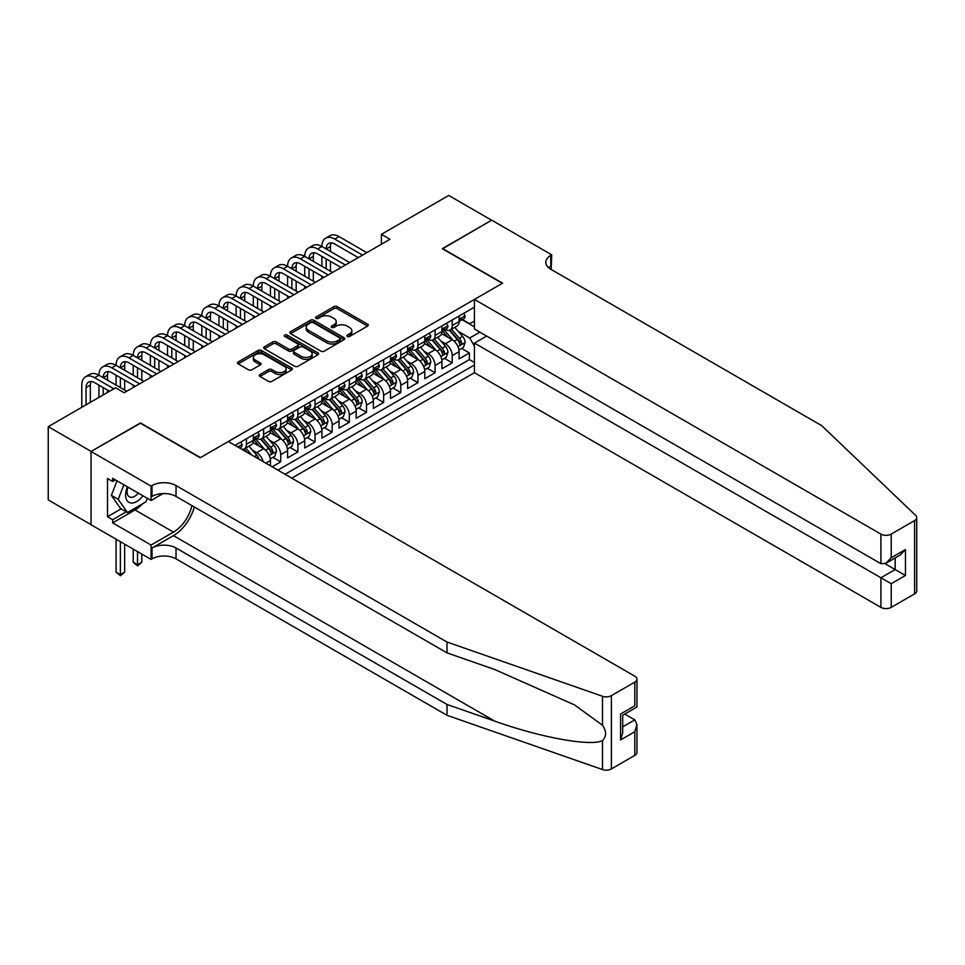 <?xml version="1.0" encoding="UTF-8"?>
<svg xmlns="http://www.w3.org/2000/svg" width="965" height="965" viewBox="0 0 965 965"><rect width="100%" height="100%" fill="white"/><g stroke="black" fill="none" stroke-linecap="round" stroke-linejoin="round"><path stroke-width="1.45" d="M347.316 336.435A1.665 0.965 0 0 0 349.68 336.435L367.569 326.11A2.376 1.375 0 0 0 368.256 325.133A2.376 1.375 0 0 0 367.569 324.168L337.268 306.665A2.376 1.375 0 0 0 333.89 306.665L316.013 317.002A1.665 0.965 0 0 0 315.519 317.678A1.665 0.965 0 0 0 316.013 318.354A1.665 0.965 0 0 0 318.366 318.354L320.682 317.027A7.624 4.403 0 0 1 331.453 317.027L333.974 318.474A7.624 4.403 0 0 1 336.206 321.586A7.624 4.403 0 0 1 333.974 324.698L331.671 326.037A1.665 0.965 0 0 0 331.176 326.713A1.665 0.965 0 0 0 331.671 327.4A1.665 0.965 0 0 0 334.023 327.4L336.339 326.061A7.624 4.403 0 0 1 347.111 326.061L349.632 327.521A7.624 4.403 0 0 1 351.863 330.633A7.624 4.403 0 0 1 349.632 333.733L347.316 335.072A1.665 0.965 0 0 0 346.833 335.76A1.665 0.965 0 0 0 347.316 336.435L347.316 335.072M259.995 374.517A2.376 1.375 0 0 0 259.296 375.481A2.376 1.375 0 0 0 259.995 376.459L268.487 381.368A2.376 1.375 0 0 0 271.865 381.368L291.72 369.897A2.376 1.375 0 0 0 292.419 368.919A2.376 1.375 0 0 0 291.72 367.955L261.418 350.452A2.376 1.375 0 0 0 258.053 350.452L238.186 361.923A2.376 1.375 0 0 0 237.499 362.9A2.376 1.375 0 0 0 238.186 363.865L248.463 369.8A2.376 1.375 0 0 0 251.829 369.8L260.333 364.891A2.376 1.375 0 0 0 261.02 363.914A2.376 1.375 0 0 0 260.333 362.949L255.23 360.005A6.369 3.679 0 0 1 253.373 357.4A6.369 3.679 0 0 1 257.305 354.01A6.369 3.679 0 0 1 264.241 354.806L284.192 366.326A6.369 3.679 0 0 1 286.062 368.919A6.369 3.679 0 0 1 282.13 372.321A6.369 3.679 0 0 1 275.182 371.525L271.865 369.607A2.376 1.375 0 0 0 268.487 369.607L259.995 374.517L259.995 376.459L268.487 371.585L268.487 369.607M140.432 423.249L91.132 451.415L48.25 426.663L48.25 499.942L91.036 524.646M140.432 422.947L200.467 457.603L502.319 283.336L442.284 248.68L491.595 220.213L448.725 195.449L381.404 234.314L381.404 244.217M48.25 426.663L115.571 387.797L124.147 392.743L389.981 239.272L381.404 234.314M320.85 351.139A2.376 1.375 0 0 0 324.216 351.139L344.083 339.668A2.376 1.375 0 0 0 344.782 338.691A2.376 1.375 0 0 0 344.083 337.726L313.782 320.223A2.376 1.375 0 0 0 310.416 320.223L290.549 331.695A2.376 1.375 0 0 0 289.85 332.672A2.376 1.375 0 0 0 290.549 333.637L320.85 351.139M285.399 336.797A1.665 0.965 0 0 1 287.1 337.026L287.1 335.048L317.907 352.84A2.376 1.375 0 0 1 318.595 353.805A2.376 1.375 0 0 1 317.907 354.782L298.04 366.254A2.376 1.375 0 0 1 294.675 366.254L264.374 348.751L264.374 346.809A2.376 1.375 0 0 0 263.674 347.786A2.376 1.375 0 0 0 264.374 348.751M264.374 346.809L272.866 341.899A2.376 1.375 0 0 1 276.231 341.899L288.523 348.992A2.376 1.375 0 0 0 291.888 348.992L297.534 345.747A2.376 1.375 0 0 0 298.233 344.77A2.376 1.375 0 0 0 297.534 343.793L284.735 336.411A1.665 0.965 0 0 1 284.253 335.736A1.665 0.965 0 0 1 285.278 334.843A1.665 0.965 0 0 1 287.1 335.048M272.154 466.819L280.731 461.861L272.926 457.362M269.561 440.269L273.867 442.754A9.698 5.597 60 0 1 280.731 454.636L287.594 450.679L287.594 457.905L297.883 451.958L290.079 447.458M286.714 430.366L291.02 432.851A9.698 5.597 60 0 1 297.883 444.732L304.735 440.776L304.735 448.001L315.024 442.054L307.22 437.555M303.866 420.463L308.173 422.947A9.698 5.597 60 0 1 315.024 434.829L321.888 430.873L321.888 438.098L332.177 432.163L324.373 427.652M321.019 410.559L325.326 413.044A9.698 5.597 60 0 1 332.177 424.926L339.041 420.969L339.041 428.195L349.33 422.26L341.526 417.749M338.16 400.656L342.466 403.141A9.698 5.597 60 0 1 349.33 415.022L356.194 411.066L356.194 418.291L366.483 412.357L358.678 407.845M355.313 390.753L359.619 393.25A9.698 5.597 60 0 1 366.483 405.131L373.346 401.163L373.346 408.4L383.636 402.453L375.831 397.942M372.466 380.861L376.772 383.346A9.698 5.597 60 0 1 383.636 395.228L390.487 391.259L390.487 398.497L400.789 392.55L392.984 388.051M389.619 370.958L393.925 373.443A9.698 5.597 60 0 1 400.789 385.325L407.64 381.356L407.64 388.593L417.929 382.647L410.125 378.147M406.772 361.055L411.078 363.54A9.698 5.597 60 0 1 417.929 375.421L424.793 371.465L424.793 378.69L435.082 372.743L427.278 368.244M423.912 351.151L428.219 353.636A9.698 5.597 60 0 1 435.082 365.518L441.946 361.561L441.946 368.787L452.235 362.84L452.235 355.615A9.698 5.597 -120 0 0 445.372 343.733L441.065 341.248M444.431 358.341L452.235 362.84M270.441 465.83L270.441 460.582A9.698 5.597 -120 0 0 263.578 448.689L252.975 442.573M263.18 461.632A9.698 5.597 60 0 0 256.714 452.657L252.408 450.173M287.594 450.679A9.698 5.597 -120 0 0 280.731 438.798L270.116 432.67M304.735 440.776A9.698 5.597 -120 0 0 297.883 428.894L287.268 422.767M321.888 430.873A9.698 5.597 -120 0 0 315.024 418.991L304.421 412.863M339.041 420.969A9.698 5.597 -120 0 0 332.177 409.088L321.574 402.96M356.194 411.066A9.698 5.597 -120 0 0 349.33 399.184L338.727 393.057M373.346 401.163A9.698 5.597 -120 0 0 366.483 389.281L355.88 383.165M390.487 391.259A9.698 5.597 -120 0 0 383.636 379.378L373.021 373.262M407.64 381.356A9.698 5.597 -120 0 0 400.789 369.474L390.174 363.359M424.793 371.465A9.698 5.597 -120 0 0 417.929 359.583L407.327 353.455M441.946 361.561A9.698 5.597 -120 0 0 435.082 349.68L424.479 343.552M291.792 478.157L474.442 372.695L880.912 607.371L880.912 577.77L895.158 569.543L895.158 557.951M285.097 474.285L474.442 364.975M474.442 307.147L235.026 445.372M256.63 438.339L256.714 438.399A9.698 5.597 60 0 0 261.563 438.882L268.427 434.913A9.698 5.597 -120 0 0 270.441 430.474L270.441 424.926M273.783 428.448L273.867 428.496A9.698 5.597 60 0 0 278.716 428.979L285.58 425.01A9.698 5.597 -120 0 0 287.594 420.571L287.594 415.022M290.923 418.545L291.02 418.593A9.698 5.597 60 0 0 295.869 419.075L302.733 415.107A9.698 5.597 -120 0 0 304.735 410.668L304.735 405.131M308.076 408.641L308.173 408.69A9.698 5.597 60 0 0 313.022 409.172L319.885 405.216A9.698 5.597 -120 0 0 321.888 400.764L321.888 395.228M325.229 398.738L325.326 398.786A9.698 5.597 60 0 0 330.175 399.269L337.026 395.312A9.698 5.597 -120 0 0 339.041 390.861L339.041 385.325M342.382 388.835L342.466 388.883A9.698 5.597 60 0 0 347.316 389.365L354.179 385.409A9.698 5.597 -120 0 0 356.194 380.97L356.194 375.421M359.535 378.931L359.619 378.98A9.698 5.597 60 0 0 364.468 379.462L371.332 375.506A9.698 5.597 -120 0 0 373.346 371.067L373.346 365.518M376.688 369.028L376.772 369.088A9.698 5.597 60 0 0 381.621 369.559L388.485 365.602A9.698 5.597 -120 0 0 390.487 361.163L390.487 355.615M393.829 359.125L393.925 359.185A9.698 5.597 60 0 0 398.774 359.668L405.638 355.699A9.698 5.597 -120 0 0 407.64 351.26L407.64 345.711M410.981 349.233L411.078 349.282A9.698 5.597 60 0 0 415.927 349.764L422.791 345.796A9.698 5.597 -120 0 0 424.793 341.357L424.793 335.808M428.134 339.33L428.219 339.378A9.698 5.597 60 0 0 433.08 339.861L439.931 335.892A9.698 5.597 -120 0 0 441.946 331.453L441.946 325.917M277.896 470.136L469.388 359.583L469.388 352.949L459.099 358.883L459.099 351.658A9.698 5.597 -120 0 0 452.235 339.776L441.632 333.649M445.287 329.427L445.372 329.475A9.698 5.597 -120 0 0 450.221 329.958A9.698 5.597 -120 0 0 452.235 325.519L452.235 319.97M450.221 329.958L457.084 326.001A9.698 5.597 -120 0 0 459.099 321.55L459.099 316.013M236.136 446.023L236.136 444.732M246.425 438.798L246.425 444.334A9.698 5.597 60 0 1 244.422 448.773A9.698 5.597 60 0 1 241.431 449.075M244.422 448.773L251.274 444.817A9.698 5.597 -120 0 0 253.288 440.378L253.288 434.829M263.578 428.894L263.578 434.431A9.698 5.597 60 0 1 261.563 438.882M280.731 418.991L280.731 424.528A9.698 5.597 60 0 1 278.716 428.979M297.883 409.088L297.883 414.636A9.698 5.597 60 0 1 295.869 419.075M315.024 399.184L315.024 404.733A9.698 5.597 60 0 1 313.022 409.172M332.177 389.281L332.177 394.83A9.698 5.597 60 0 1 330.175 399.269M349.33 379.378L349.33 384.926A9.698 5.597 60 0 1 347.316 389.365M366.483 369.474L366.483 375.023A9.698 5.597 60 0 1 364.468 379.462M383.636 359.571L383.636 365.12A9.698 5.597 60 0 1 381.621 369.559M400.789 349.68L400.789 355.217A9.698 5.597 60 0 1 398.774 359.668M417.929 339.776L417.929 345.313A9.698 5.597 60 0 1 415.927 349.764M435.082 329.873L435.082 335.422A9.698 5.597 60 0 1 433.08 339.861M435.082 365.518L435.082 372.743M417.929 375.421L417.929 382.647M400.789 385.325L400.789 392.55M383.636 395.228L383.636 402.453M366.483 405.131L366.483 412.357M349.33 415.022L349.33 422.26M332.177 424.926L332.177 432.163M315.024 434.829L315.024 442.054M297.883 444.732L297.883 451.958M280.731 454.636L280.731 461.861M474.442 346.158L469.726 337.991L458.218 331.345M469.726 337.991L479.846 332.153M462.09 319.717L474.442 326.858M462.44 319.524L469.726 323.733L474.442 321.007M461.584 348.437L469.388 352.949M469.388 359.583L474.442 362.502M347.991 336.676L349.632 335.724A7.624 4.403 0 0 0 351.863 332.611L351.863 330.633M336.206 321.586L336.206 323.565A7.624 4.403 0 0 1 333.974 326.677L332.334 327.63M367.569 324.168L367.569 326.11L337.268 308.655A2.376 1.375 0 0 0 333.89 308.655L316.677 318.595M344.047 339.68L313.782 322.214A2.376 1.375 0 0 0 310.416 322.214L290.574 333.661M339.873 339.378A1.665 0.965 0 0 0 340.356 338.691A1.665 0.965 0 0 0 339.873 338.015L313.275 322.66A1.665 0.965 0 0 0 310.911 322.66L308.474 324.071A7.624 4.403 0 0 0 306.243 327.183A7.624 4.403 0 0 0 308.474 330.283L326.653 340.79A7.624 4.403 0 0 0 337.436 340.79L339.873 339.378L339.873 341.357A1.665 0.965 0 0 0 340.356 340.681L340.356 338.691M306.243 327.183L306.243 329.161A7.624 4.403 0 0 0 308.474 332.274L308.474 330.283M339.873 341.357L337.436 342.768A7.624 4.403 0 0 1 326.653 342.768L308.474 332.274M264.398 348.775L272.866 343.878L272.866 341.899M298.233 344.77L298.233 346.749A2.376 1.375 0 0 1 297.534 347.726L291.888 350.983A2.376 1.375 0 0 1 288.523 350.983L276.231 343.878A2.376 1.375 0 0 0 272.866 343.878M287.1 337.026L317.871 354.794M301.273 356.362A6.369 3.679 0 0 0 308.221 357.159A6.369 3.679 0 0 0 312.153 353.757A6.369 3.679 0 0 0 310.284 351.163L303.251 347.098A2.376 1.375 0 0 0 299.886 347.098L294.253 350.355A2.376 1.375 0 0 0 293.553 351.332A2.376 1.375 0 0 0 294.253 352.297L301.273 356.362L301.273 358.341A6.369 3.679 0 0 0 308.221 359.137A6.369 3.679 0 0 0 312.153 355.735L312.153 353.757M293.553 351.332L293.553 353.311A2.376 1.375 0 0 0 294.253 354.288L294.253 352.297M301.273 358.341L294.253 354.288M286.062 368.919L286.062 370.898A6.369 3.679 0 0 1 282.13 374.299A6.369 3.679 0 0 1 275.182 373.503L271.865 371.585A2.376 1.375 0 0 0 268.487 371.585M253.373 357.4L253.373 359.39A6.369 3.679 0 0 0 255.23 361.984L255.23 360.005M260.333 362.949L260.333 364.891L255.23 361.984M291.695 369.909L261.418 352.43A2.376 1.375 0 0 0 258.053 352.43L238.222 363.889M458.954 349.957L463.381 347.4L465.094 342.442A6.429 3.715 -120 0 0 462.597 336.411L454.756 327.34M453.188 340.404L444.238 330.03M448.086 337.376L442.899 331.369A15.404 8.89 -120 0 0 442.416 330.826M449.352 330.307L457.277 339.487A6.429 3.715 60 0 1 459.569 343.914C460.534 345.205 461.222 344.807 461.632 342.72A6.429 3.715 -120 0 0 459.34 338.293L451.499 329.222M449.823 330.151L458.339 340.018A3.269 1.894 60 0 1 459.159 341.296L461.632 342.72M459.569 343.914L460.04 344.674M463.646 313.384L465.094 315.905A6.429 3.715 60 0 1 463.767 318.752L460.51 320.633A6.429 3.715 -120 0 0 461.632 319.15L461.487 318.583M81.784 407.302L81.784 385.119A18.19 10.506 60 0 1 85.547 376.796L89.829 374.324A18.19 10.506 60 0 1 98.925 375.216A18.19 10.506 60 0 1 102.7 366.893L106.982 364.42A18.19 10.506 60 0 1 116.077 365.325A18.19 10.506 60 0 1 119.853 356.99L124.135 354.517A18.19 10.506 60 0 1 133.23 355.422A18.19 10.506 60 0 1 136.994 347.086L141.288 344.614A18.19 10.506 60 0 1 150.383 345.518A18.19 10.506 60 0 1 154.147 337.195L158.441 334.71A18.19 10.506 60 0 1 167.536 335.615A18.19 10.506 60 0 1 171.3 327.292L175.594 324.807A18.19 10.506 60 0 1 184.689 325.712A18.19 10.506 60 0 1 188.452 317.389L192.735 314.916A18.19 10.506 60 0 1 201.83 315.808A18.19 10.506 60 0 1 205.605 307.485L209.888 305.012A18.19 10.506 60 0 1 218.983 305.905A18.19 10.506 60 0 1 222.758 297.582L227.04 295.109A18.19 10.506 60 0 1 236.136 296.002A18.19 10.506 60 0 1 239.899 287.679L244.193 285.206A18.19 10.506 60 0 1 253.288 286.11A18.19 10.506 60 0 1 257.052 277.775L261.346 275.302A18.19 10.506 60 0 1 270.441 276.207A18.19 10.506 60 0 1 274.205 267.872L278.487 265.399A18.19 10.506 60 0 1 287.594 266.304A18.19 10.506 60 0 1 291.358 257.969L295.64 255.496A18.19 10.506 60 0 1 304.735 256.401A18.19 10.506 60 0 1 308.51 248.077L312.793 245.593A18.19 10.506 60 0 1 321.888 246.497A18.19 10.506 60 0 1 325.651 238.174L329.946 235.689A18.19 10.506 60 0 1 339.041 236.594L366.821 252.637M325.651 238.174A18.19 10.506 60 0 1 334.758 239.067L362.538 255.11M459.316 320.935L459.34 320.935A6.429 3.715 -120 0 0 460.51 320.633M460.8 318.679L461.632 319.15C461.222 318.185 460.534 318.583 459.569 320.344A6.429 3.715 60 0 1 459.099 321.261M358.244 257.583L334.758 244.024A12.123 6.996 -120 0 0 328.691 243.421A12.123 6.996 -120 0 0 326.182 248.97L330.464 246.497L330.464 251.443M331.224 242.866A12.123 6.996 -120 0 0 330.464 246.497M326.182 258.873L326.182 268.777M330.464 261.346L330.464 271.249M321.888 278.583L321.888 276.207M321.888 266.304L321.888 256.401M127.477 486.855A15.766 9.107 120 0 0 131.18 503.018A15.766 9.107 120 0 0 142.941 495.781M128.007 487.168A10.796 6.236 120 0 0 129.322 496.818A10.796 6.236 120 0 0 130.902 497.313A10.796 6.236 120 0 0 138.345 493.139M147.356 498.338L146.005 501.824L127.489 512.512L120.625 508.555L111.373 495.383L117.018 480.823M127.489 512.512L118.237 499.339L123.882 484.78M111.373 495.383L118.237 499.339M486.625 336.061L474.442 343.094L891.214 583.704L891.214 607.371L914.615 593.861L914.615 520.581A7.274 4.198 0 0 0 916.75 517.614A7.274 4.198 0 0 0 915.701 515.443L821.746 425.674L550.762 269.223A16.984 9.807 180 0 1 545.792 262.287A16.984 9.807 180 0 1 550.762 255.363L551.715 254.82L491.68 220.153L442.549 248.825M474.442 343.094L474.442 372.695M442.549 248.524L502.572 283.179L474.442 299.427L880.912 534.103A7.274 4.198 0 0 0 891.214 534.103L914.615 520.581M551.715 254.82L551.196 269.464M474.442 299.427L474.442 329.029L880.912 563.705L880.912 534.103M916.75 517.614L916.75 590.882A7.274 4.198 180 0 1 914.615 593.861M891.214 607.371A7.274 4.198 180 0 1 880.912 607.371M548.627 267.715A16.984 9.807 180 0 1 550.762 266.207L550.762 255.363M885.038 563.705L905.447 575.49L891.214 583.704M891.214 534.103L891.214 557.758L886.063 563.198L880.912 563.705M891.214 557.758L905.447 549.543L900.297 554.971L886.063 563.198M634.801 755.402L634.801 731.735L636.936 724.57L636.936 752.435A7.274 4.198 180 0 1 634.801 755.402L611.388 768.924A7.274 4.198 180 0 1 602.486 769.551L447 715.306L447 704.462L176.028 548.011A16.984 9.807 -0 0 0 152.012 548.011L173.447 535.635A31.592 18.238 120 0 0 194.327 506.987M447 704.462L494.683 721.096C540.243 737.513 591.159 746.717 602.486 740.565C606.611 736.343 606.611 731.229 602.486 725.246L574.513 704.908L494.683 669.505L447 652.871L176.028 496.42A16.984 9.807 -0 0 0 152.012 496.42L152.012 485.576L151.071 486.119L91.036 451.463L140.178 423.092L200.201 457.76L228.331 441.512L634.801 676.188A7.274 4.198 -0 0 1 636.936 679.155A7.274 4.198 -0 0 1 634.801 682.134L611.388 695.644L611.388 768.924M447 715.306L176.028 558.856A16.984 9.807 -0 0 0 152.012 558.856L151.071 559.398L91.036 524.743L91.036 451.463M447 652.871L447 642.027L176.028 485.576A16.984 9.807 -0 0 0 152.012 485.576M602.486 725.246L602.486 696.272L447 642.027M142.591 503.79A27.285 15.754 -60 0 1 135.028 509.942L112.652 522.861L112.652 519.689L126.294 511.812M115.39 479.882L112.652 481.475L107.501 478.495L107.501 516.721L112.652 519.689M112.652 481.475L112.652 478.302L151.071 500.485L151.071 486.119M151.071 559.398L151.071 545.044L173.447 532.113A27.285 15.754 120 0 0 191.926 505.6M112.652 522.861L151.071 545.044M624.753 714.052L634.801 719.854L636.936 724.57M163.049 493.561L151.071 500.485M602.486 696.272A7.274 4.198 -0 0 0 611.388 695.644M107.501 516.721L121.144 508.844M634.801 731.735L620.567 739.962L622.702 732.785L622.702 715.246L636.936 707.031L636.936 679.155M620.567 739.962L620.567 714.016C623.342 715.62 623.342 715.62 620.567 714.016L634.801 705.801C637.575 707.393 637.575 707.393 634.801 705.801L634.801 682.134M441.801 359.861L446.228 357.303L447.941 352.346A6.429 3.715 -120 0 0 445.444 346.314L437.603 337.243M436.035 350.307L427.085 339.933M430.945 347.279L425.746 341.26A15.404 8.89 -120 0 0 425.263 340.729M432.199 340.211L440.124 349.378A6.429 3.715 60 0 1 442.416 353.805C443.381 355.108 444.069 354.71 444.479 352.623A6.429 3.715 -120 0 0 442.187 348.196L434.346 339.125M432.67 340.054L441.186 349.921A3.269 1.894 60 0 1 442.006 351.2L444.479 352.623M442.416 353.805L442.887 354.577M424.648 369.764L429.087 367.207L430.8 362.249A6.429 3.715 -120 0 0 428.291 356.218L420.463 347.147M418.882 360.21L409.932 349.837M413.792 357.183L408.593 351.163A15.404 8.89 -120 0 0 408.111 350.633M415.046 350.114L422.972 359.282A6.429 3.715 60 0 1 425.263 363.709C426.228 365.011 426.916 364.613 427.326 362.526A6.429 3.715 -120 0 0 425.034 358.099L417.194 349.028M415.517 349.957L424.033 359.824A3.269 1.894 60 0 1 424.853 361.103L427.326 362.526M425.263 363.709L425.734 364.481M407.495 379.667L411.934 377.11L413.647 372.152A6.429 3.715 -120 0 0 411.138 366.121L403.31 357.05M401.742 370.102L392.779 359.74M396.639 367.086L391.44 361.067A15.404 8.89 -120 0 0 390.97 360.536M397.906 360.005L405.831 369.185A6.429 3.715 60 0 1 408.123 373.612C409.088 374.903 409.775 374.517 410.173 372.43A6.429 3.715 -120 0 0 407.881 368.003L400.053 358.932M398.364 359.861L406.88 369.716A3.269 1.894 60 0 1 407.713 371.006L410.173 372.43M408.123 373.612L408.581 374.372M390.343 389.57L394.781 387.001L396.494 382.056A6.429 3.715 -120 0 0 393.997 376.024L386.157 366.941M384.589 380.005L375.626 369.643M379.486 376.989L374.287 370.97A15.404 8.89 -120 0 0 373.817 370.439M380.753 369.909L388.678 379.088A6.429 3.715 60 0 1 390.97 383.515C391.935 384.806 392.622 384.408 393.02 382.333A6.429 3.715 -120 0 0 390.729 377.906L382.9 368.823M381.211 369.764L389.727 379.619A3.269 1.894 60 0 1 390.56 380.91L393.02 382.333M390.97 383.515L391.44 384.275M446.493 323.287L447.941 325.808A6.429 3.715 60 0 1 446.614 328.655L443.357 330.537A6.429 3.715 -120 0 0 444.479 329.053L444.346 328.486M308.51 248.077A18.19 10.506 60 0 1 317.606 248.97L321.888 246.497L349.668 262.54M317.606 248.97L345.386 265.013M442.163 330.838L442.187 330.838A6.429 3.715 -120 0 0 443.357 330.537M443.647 328.582L444.479 329.053C444.069 328.088 443.381 328.486 442.416 330.247A6.429 3.715 60 0 1 441.946 331.164M341.103 267.486L317.606 253.928A12.123 6.996 -120 0 0 311.538 253.325A12.123 6.996 -120 0 0 309.029 258.873L313.311 256.401L313.311 261.346M314.071 252.77A12.123 6.996 -120 0 0 313.311 256.401M309.029 268.777L309.029 278.68M313.311 271.249L313.311 281.153M304.735 288.487L304.735 286.11M304.735 276.207L304.735 266.304M429.341 333.19L430.8 335.711A6.429 3.715 60 0 1 429.461 338.558L426.204 340.44A6.429 3.715 -120 0 0 427.326 338.956L427.193 338.389M291.358 257.969A18.19 10.506 60 0 1 300.453 258.873L304.735 256.401L332.527 272.444M300.453 258.873L328.233 274.916M425.01 340.742L425.034 340.742A6.429 3.715 -120 0 0 426.204 340.44M426.494 338.474L427.326 338.956C426.916 337.991 426.241 338.389 425.263 340.15A6.429 3.715 60 0 1 424.793 341.055M323.951 277.389L300.453 263.831A12.123 6.996 -120 0 0 294.385 263.228A12.123 6.996 -120 0 0 291.876 268.777L296.159 266.304L296.159 271.249M296.918 262.661A12.123 6.996 -120 0 0 296.159 266.304M291.876 278.68L291.876 288.583M296.159 281.153L296.159 291.056M287.594 298.378L287.594 296.002M287.594 286.11L287.594 276.207M412.188 343.094L413.647 345.615A6.429 3.715 60 0 1 412.32 348.462L409.051 350.343A6.429 3.715 -120 0 0 410.173 348.86L410.041 348.293M274.205 267.872A18.19 10.506 60 0 1 283.3 268.777L287.594 266.304L315.374 282.347M283.3 268.777L311.08 284.82M407.857 350.645L407.881 350.645A6.429 3.715 -120 0 0 409.051 350.343M409.341 348.377L410.173 348.86C409.775 347.895 409.088 348.293 408.123 350.054A6.429 3.715 60 0 1 407.64 350.958M306.798 287.293L283.3 273.722A12.123 6.996 -120 0 0 277.232 273.131A12.123 6.996 -120 0 0 274.723 278.68L279.018 276.207L279.018 281.153M279.778 272.564A12.123 6.996 -120 0 0 279.018 276.207M274.723 288.583L274.723 298.487M279.018 291.056L279.018 300.959M270.441 308.281L270.441 305.905M270.441 296.002L270.441 286.11M395.035 352.997L396.494 355.518A6.429 3.715 60 0 1 395.168 358.365L391.911 360.247A6.429 3.715 -120 0 0 393.02 358.763L392.888 358.196M257.052 277.775A18.19 10.506 60 0 1 266.147 278.68L270.441 276.207L298.221 292.25M266.147 278.68L293.939 294.723M390.704 360.548L390.729 360.548A6.429 3.715 -120 0 0 391.911 360.247M392.2 358.28L393.02 358.763C392.622 357.798 391.935 358.184 390.97 359.945A6.429 3.715 60 0 1 390.487 360.862M289.645 297.196L266.147 283.626A12.123 6.996 -120 0 0 260.092 283.034A12.123 6.996 -120 0 0 257.571 288.583L261.865 286.11L261.865 291.056M262.625 282.468A12.123 6.996 -120 0 0 261.865 286.11M257.571 298.487L257.571 308.39M261.865 300.959L261.865 310.863M253.288 318.185L253.288 315.808M253.288 305.905L253.288 296.002M373.202 399.462L377.629 396.905L379.342 391.959A6.429 3.715 -120 0 0 376.845 385.916L369.004 376.845M367.436 389.908L358.473 379.547M362.333 386.893L357.134 380.873A15.404 8.89 -120 0 0 356.664 380.331M363.6 379.812L371.525 388.992A6.429 3.715 60 0 1 373.817 393.418C374.782 394.709 375.469 394.311 375.88 392.236A6.429 3.715 -120 0 0 373.588 387.797L365.747 378.726M364.07 379.667L372.587 389.522A3.269 1.894 60 0 1 373.407 390.801L375.88 392.236M373.817 393.418L374.287 394.178M377.882 362.888L379.342 365.421A6.429 3.715 60 0 1 378.015 368.268L374.758 370.15A6.429 3.715 -120 0 0 375.88 368.666L375.735 368.099M239.899 287.679A18.19 10.506 60 0 1 248.994 288.583L253.288 286.11L281.068 302.142M248.994 288.583L276.786 304.626M373.552 370.439L373.588 370.439A6.429 3.715 -120 0 0 374.758 370.15M375.047 368.184L375.88 368.666C375.469 367.701 374.782 368.087 373.817 369.848A6.429 3.715 60 0 1 373.346 370.765M272.492 307.099L248.994 293.529A12.123 6.996 -120 0 0 242.939 292.926A12.123 6.996 -120 0 0 240.43 298.487L244.712 296.002L244.712 300.959M245.472 292.371A12.123 6.996 -120 0 0 244.712 296.002M240.43 308.39L240.43 318.281M244.712 310.863L244.712 320.766M236.136 328.088L236.136 325.712M236.136 315.808L236.136 305.905M356.049 409.365L360.476 406.808L362.189 401.862A6.429 3.715 -120 0 0 359.692 395.819L351.851 386.748M350.283 399.812L341.333 389.438M345.193 396.796L339.994 390.777A15.404 8.89 -120 0 0 339.511 390.234M346.447 389.715L354.372 398.895A6.429 3.715 60 0 1 356.664 403.322C357.629 404.612 358.317 404.214 358.727 402.128A6.429 3.715 -120 0 0 356.435 397.701L348.594 388.63M346.918 389.57L355.434 399.426A3.269 1.894 60 0 1 356.254 400.704L358.727 402.128M356.664 403.322L357.134 404.082M360.741 372.792L362.189 375.325A6.429 3.715 60 0 1 360.862 378.159L357.605 380.041A6.429 3.715 -120 0 0 358.727 378.57L358.582 377.991M222.758 297.582A18.19 10.506 60 0 1 231.853 298.487L236.136 296.002L263.915 312.045M231.853 298.487L259.633 314.518M356.411 380.343L356.435 380.343A6.429 3.715 -120 0 0 357.605 380.041M357.894 378.087L358.727 378.57C358.317 377.592 357.629 377.991 356.664 379.752A6.429 3.715 60 0 1 356.194 380.668M255.339 317.002L231.853 303.432A12.123 6.996 -120 0 0 225.786 302.829A12.123 6.996 -120 0 0 223.277 308.39L227.559 305.905L227.559 310.863M228.319 302.274A12.123 6.996 -120 0 0 227.559 305.905M223.277 318.281L223.277 328.184M227.559 320.766L227.559 330.669M218.983 337.991L218.983 335.615M218.983 325.712L218.983 315.808M338.896 419.268L343.323 416.711L345.048 411.766A6.429 3.715 -120 0 0 342.539 405.722L334.698 396.651M333.13 409.715L324.18 399.341M328.04 406.699L322.841 400.68A15.404 8.89 -120 0 0 322.358 400.137M329.294 399.619L337.219 408.798A6.429 3.715 60 0 1 339.511 413.225C340.476 414.516 341.164 414.118 341.574 412.031A6.429 3.715 -120 0 0 339.282 407.604L331.441 398.533M329.765 399.474L338.281 409.329A3.269 1.894 60 0 1 339.101 410.608L341.574 412.031M339.511 413.225L339.982 413.985M343.588 382.695L345.048 385.228A6.429 3.715 60 0 1 343.709 388.063L340.452 389.944A6.429 3.715 -120 0 0 341.574 388.473L341.441 387.894M205.605 307.485A18.19 10.506 60 0 1 214.7 308.39L218.983 305.905L246.775 321.948M214.7 308.39L242.48 324.421M339.258 390.246L339.282 390.246A6.429 3.715 -120 0 0 340.452 389.944M340.742 387.99L341.574 388.473C341.164 387.496 340.488 387.894 339.511 389.655A6.429 3.715 60 0 1 339.041 390.572M238.198 326.906L214.7 313.336A12.123 6.996 -120 0 0 208.633 312.732A12.123 6.996 -120 0 0 206.124 318.281L210.406 315.808L210.406 320.766M211.166 312.178A12.123 6.996 -120 0 0 210.406 315.808M206.124 328.184L206.124 338.088M210.406 330.669L210.406 340.561M201.83 347.895L201.83 345.518M201.83 335.615L201.83 325.712M321.743 429.172L326.182 426.614L327.895 421.657A6.429 3.715 -120 0 0 325.386 415.626L317.557 406.555M315.977 419.618L307.027 409.244M310.887 416.603L305.688 410.583A15.404 8.89 -120 0 0 305.205 410.041M312.141 409.522L320.066 418.701A6.429 3.715 60 0 1 322.358 423.128C323.335 424.419 324.011 424.021 324.421 421.934A6.429 3.715 -120 0 0 322.129 417.507L314.288 408.436M312.612 409.365L321.128 419.232A3.269 1.894 60 0 1 321.948 420.511L324.421 421.934M322.358 423.128L322.829 423.888M326.435 392.598L327.895 395.119A6.429 3.715 60 0 1 326.556 397.966L323.299 399.848A6.429 3.715 -120 0 0 324.421 398.364L324.288 397.797M188.452 317.389A18.19 10.506 60 0 1 197.548 318.281L201.83 315.808L229.622 331.851M197.548 318.281L225.328 334.324M322.105 400.149L322.129 400.149A6.429 3.715 -120 0 0 323.299 399.848M323.589 397.894L324.421 398.364C324.023 397.399 323.335 397.797 322.358 399.558A6.429 3.715 60 0 1 321.888 400.475M221.045 336.797L197.548 323.239A12.123 6.996 -120 0 0 191.48 322.636A12.123 6.996 -120 0 0 188.971 328.184L193.253 325.712L193.253 330.669M194.013 322.081A12.123 6.996 -120 0 0 193.253 325.712M188.971 338.088L188.971 347.991M193.253 340.561L193.253 350.464M184.689 357.798L184.689 355.422M184.689 345.518L184.689 335.615M304.59 439.075L309.029 436.518L310.742 431.56A6.429 3.715 -120 0 0 308.233 425.529L300.404 416.458M298.836 429.522L289.874 419.148M293.734 426.494L288.535 420.475A15.404 8.89 -120 0 0 288.065 419.944M295 419.425L302.926 428.593A6.429 3.715 60 0 1 305.217 433.032C306.182 434.322 306.87 433.924 307.268 431.838A6.429 3.715 -120 0 0 304.976 427.411L297.148 418.34M295.459 419.268L303.975 429.135A3.269 1.894 60 0 1 304.807 430.414L307.268 431.838M305.217 433.032L305.676 433.792M309.282 402.502L310.742 405.023A6.429 3.715 60 0 1 309.415 407.869L306.146 409.751A6.429 3.715 -120 0 0 307.268 408.267L307.135 407.7M171.3 327.292A18.19 10.506 60 0 1 180.395 328.184L184.689 325.712L212.469 341.755M180.395 328.184L208.175 344.228M304.952 410.053L304.976 410.053A6.429 3.715 -120 0 0 306.146 409.751M306.436 407.797L307.268 408.267C306.87 407.302 306.182 407.7 305.217 409.462A6.429 3.715 60 0 1 304.735 410.378M203.892 346.7L180.395 333.142A12.123 6.996 -120 0 0 174.327 332.539A12.123 6.996 -120 0 0 171.818 338.088L176.113 335.615L176.113 340.561M176.872 331.984A12.123 6.996 -120 0 0 176.113 335.615M171.818 347.991L171.818 357.894M176.113 350.464L176.113 360.367M167.536 367.701L167.536 365.325M167.536 355.422L167.536 345.518M287.449 448.978L291.876 446.421L293.589 441.463A6.429 3.715 -120 0 0 291.092 435.432L283.252 426.361M281.684 439.425L272.721 429.051M276.581 436.397L271.382 430.378A15.404 8.89 -120 0 0 270.912 429.847M277.848 429.329L285.773 438.496A6.429 3.715 60 0 1 288.065 442.923C289.03 444.226 289.717 443.828 290.115 441.741A6.429 3.715 -120 0 0 287.823 437.314L279.995 428.243M278.306 429.172L286.822 439.039A3.269 1.894 60 0 1 287.654 440.317L290.115 441.741M288.065 442.923L288.535 443.695M292.13 412.405L293.589 414.926A6.429 3.715 60 0 1 292.262 417.773L289.005 419.654A6.429 3.715 -120 0 0 290.115 418.171L289.983 417.604M154.147 337.195A18.19 10.506 60 0 1 163.242 338.088L167.536 335.615L195.316 351.658M163.242 338.088L191.034 354.131M287.799 419.956L287.823 419.956A6.429 3.715 -120 0 0 289.005 419.654M289.295 417.688L290.115 418.171C289.717 417.206 289.03 417.604 288.065 419.365A6.429 3.715 60 0 1 287.594 420.282M186.74 356.604L163.242 343.045A12.123 6.996 -120 0 0 157.186 342.442A12.123 6.996 -120 0 0 154.665 347.991L158.96 345.518L158.96 350.464M159.72 341.875A12.123 6.996 -120 0 0 158.96 345.518M154.665 357.894L154.665 367.798M158.96 360.367L158.96 370.27M150.383 377.592L150.383 375.228M150.383 365.325L150.383 355.422M270.297 458.882L274.723 456.324L276.436 451.367A6.429 3.715 -120 0 0 273.939 445.335L266.099 436.264M264.531 449.316L255.58 438.954M259.428 446.3L254.241 440.281A15.404 8.89 -120 0 0 253.759 439.751M260.695 439.22L268.62 448.399A6.429 3.715 60 0 1 270.912 452.826C271.877 454.117 272.564 453.731 272.974 451.644A6.429 3.715 -120 0 0 270.683 447.217L262.842 438.146M261.165 439.075L269.681 448.942A3.269 1.894 60 0 1 270.502 450.221L272.974 451.644M270.912 452.826L271.382 453.586M274.977 422.308L276.436 424.829A6.429 3.715 60 0 1 275.109 427.676L271.853 429.558A6.429 3.715 -120 0 0 272.974 428.074L272.83 427.507M136.994 347.086A18.19 10.506 60 0 1 146.089 347.991L150.383 345.518L178.163 361.561M146.089 347.991L173.881 364.034M270.646 429.859L270.683 429.859A6.429 3.715 -120 0 0 271.853 429.558M272.142 427.592L272.974 428.074C272.564 427.109 271.877 427.507 270.912 429.268A6.429 3.715 60 0 1 270.441 430.173M169.587 366.507L146.089 352.949A12.123 6.996 -120 0 0 140.034 352.346A12.123 6.996 -120 0 0 137.525 357.894L141.807 355.422L141.807 360.367M142.567 351.779A12.123 6.996 -120 0 0 141.807 355.422M137.525 367.798L137.525 377.701M141.807 370.27L141.807 380.174M133.23 387.496L133.23 385.119M133.23 375.216L133.23 365.325M258.958 459.195A6.429 3.715 -120 0 0 256.786 455.239L248.946 446.168M251.708 455.01L245.689 448.037M244.012 448.978L246.751 452.151M243.542 449.123L245.556 451.463M257.836 432.211L259.283 434.733A6.429 3.715 60 0 1 257.957 437.579L254.7 439.461A6.429 3.715 -120 0 0 255.822 437.977L255.689 437.41M119.853 356.99A18.19 10.506 60 0 1 128.948 357.894L133.23 355.422L161.01 371.465M128.948 357.894L156.728 373.938M253.506 439.763L253.53 439.763A6.429 3.715 -120 0 0 254.7 439.461M254.989 437.495L255.822 437.977C255.411 437.012 254.724 437.41 253.759 439.159A6.429 3.715 60 0 1 253.288 440.076M152.446 376.41L128.948 362.84A12.123 6.996 -120 0 0 122.881 362.249A12.123 6.996 -120 0 0 120.372 367.798L124.654 365.325L124.654 370.27M125.414 361.682A12.123 6.996 -120 0 0 124.654 365.325M120.372 377.701L120.372 387.604M124.654 380.174L124.654 390.077M116.077 385.119L116.077 375.228M137.525 551.57L137.525 564.742L141.807 562.269L141.807 554.055M141.807 562.269L137.525 565.84L133.23 562.269L133.23 549.097M133.23 562.269L137.525 564.742L137.525 565.84M240.683 442.115L242.143 444.636A6.429 3.715 60 0 1 240.804 447.483L239.73 448.098M102.7 366.893A18.19 10.506 60 0 1 111.795 367.798L116.077 365.325L143.869 381.356M111.795 367.798L139.575 383.841M135.293 386.314L111.795 372.743A12.123 6.996 -120 0 0 105.728 372.14A12.123 6.996 -120 0 0 103.219 377.701L107.501 375.228L107.501 380.174M108.261 371.585A12.123 6.996 -120 0 0 107.501 375.228M103.219 387.604L103.219 394.926M107.501 390.077L107.501 392.453M98.925 397.399L98.925 385.119M120.372 541.679L120.372 574.645L124.654 572.173L124.654 544.151M124.654 572.173L120.372 575.743L116.077 572.173L116.077 539.194M116.077 572.173L120.372 574.645L120.372 575.743M85.547 376.796A18.19 10.506 60 0 1 94.642 377.701L98.925 375.216L126.717 391.259M94.642 377.701L113.846 388.786M109.564 391.259L94.642 382.647A12.123 6.996 -120 0 0 88.575 382.044A12.123 6.996 -120 0 0 86.066 387.604L86.066 404.83M91.12 381.489A12.123 6.996 -120 0 0 90.36 385.119L90.36 402.357M256.714 452.657L263.578 448.689M273.867 442.754L280.731 438.798M291.02 432.851L297.883 428.894M308.173 422.947L315.024 418.991M325.326 413.044L332.177 409.088M342.466 403.141L349.33 399.184M359.619 393.25L366.483 389.281M376.772 383.346L383.636 379.378M393.925 373.443L400.789 369.474M411.078 363.54L417.929 359.583M428.219 353.636L435.082 349.68M445.372 343.733L452.235 339.776M452.235 325.519L459.099 321.55M246.425 444.334L253.288 440.378M263.578 434.431L270.441 430.474M280.731 424.528L287.594 420.571M297.883 414.636L304.735 410.668M315.024 404.733L321.888 400.764M332.177 394.83L339.041 390.861M349.33 384.926L356.194 380.97M366.483 375.023L373.346 371.067M383.636 365.12L390.487 361.163M400.789 355.217L407.64 351.26M417.929 345.313L424.793 341.357M435.082 335.422L441.946 331.453M452.235 355.615L459.099 351.658M265.894 463.2L270.441 460.582M349.632 335.724L349.632 333.733M331.671 327.4L331.671 326.037M333.974 326.677L333.974 324.698M316.013 318.354L316.013 317.002M333.89 308.655L333.89 306.665M337.268 308.655L337.268 306.665M290.549 333.637L290.549 331.695M310.416 322.214L310.416 320.223M313.782 322.214L313.782 320.223M344.083 339.668L344.083 337.726M326.653 342.768L326.653 340.79M337.436 342.768L337.436 340.79M276.231 343.878L276.231 341.899M288.523 350.983L288.523 348.992M291.888 350.983L291.888 348.992M297.534 347.726L297.534 345.747M317.907 354.782L317.907 352.84M271.865 371.585L271.865 369.607M275.182 373.503L275.182 371.525M238.186 363.865L238.186 361.923M258.053 352.43L258.053 350.452M261.418 352.43L261.418 350.452M291.72 369.897L291.72 367.955M457.977 346.664L465.058 342.575M459.34 338.293L462.597 336.411M454.213 341.248L457.277 339.487M465.058 315.832L459.099 319.282M339.041 236.594L334.758 239.067M905.447 549.543L905.447 575.49M494.683 721.096L173.447 535.635M176.028 496.42L176.028 485.576M176.028 548.011L176.028 558.856M602.486 769.551L602.486 740.565M152.012 548.011L152.012 558.856M135.028 509.942L173.447 532.113M622.702 726.85L634.801 719.854M440.824 356.568L447.905 352.478M442.187 348.196L445.444 346.314M437.061 351.151L440.124 349.378M423.671 366.471L430.752 362.37M425.034 358.099L428.291 356.218M419.908 361.055L422.972 359.282M406.518 376.362L413.599 372.273M407.881 368.003L411.138 366.121M402.755 370.958L405.831 369.185M389.365 386.265L396.458 382.176M390.729 377.906L393.997 376.024M385.614 380.861L388.678 379.088M447.905 325.736L441.946 329.174M430.752 335.639L424.793 339.077M413.599 345.542L407.64 348.98M396.458 355.446L390.487 358.883M372.213 396.169L379.305 392.08M373.588 387.797L376.845 385.916M368.461 390.765L371.525 388.992M379.305 365.349L373.346 368.787M355.072 406.072L362.152 401.983M356.435 397.701L359.692 395.819M351.308 400.668L354.372 398.895M362.152 375.252L356.194 378.69M337.919 415.975L345 411.886M339.282 407.604L342.539 405.722M334.155 410.559L337.219 408.798M345 385.144L339.041 388.593M320.766 425.879L327.847 421.789M322.129 417.507L325.386 415.626M317.002 420.463L320.066 418.701M327.847 395.047L321.888 398.497M303.613 435.782L310.694 431.693M304.976 427.411L308.233 425.529M299.862 430.366L302.926 428.593M310.694 404.95L304.735 408.388M286.46 445.685L293.553 441.584M287.823 437.314L291.092 435.432M282.709 440.269L285.773 438.496M293.553 414.854L287.594 418.291M269.307 455.577L276.4 451.487M270.683 447.217L273.939 445.335M265.556 450.173L268.62 448.399M276.4 424.757L270.441 428.195M254.446 456.59L256.786 455.239M259.247 434.66L253.288 438.098M242.094 444.563L237.848 447.012M90.36 385.119L86.066 387.604"/></g></svg>
